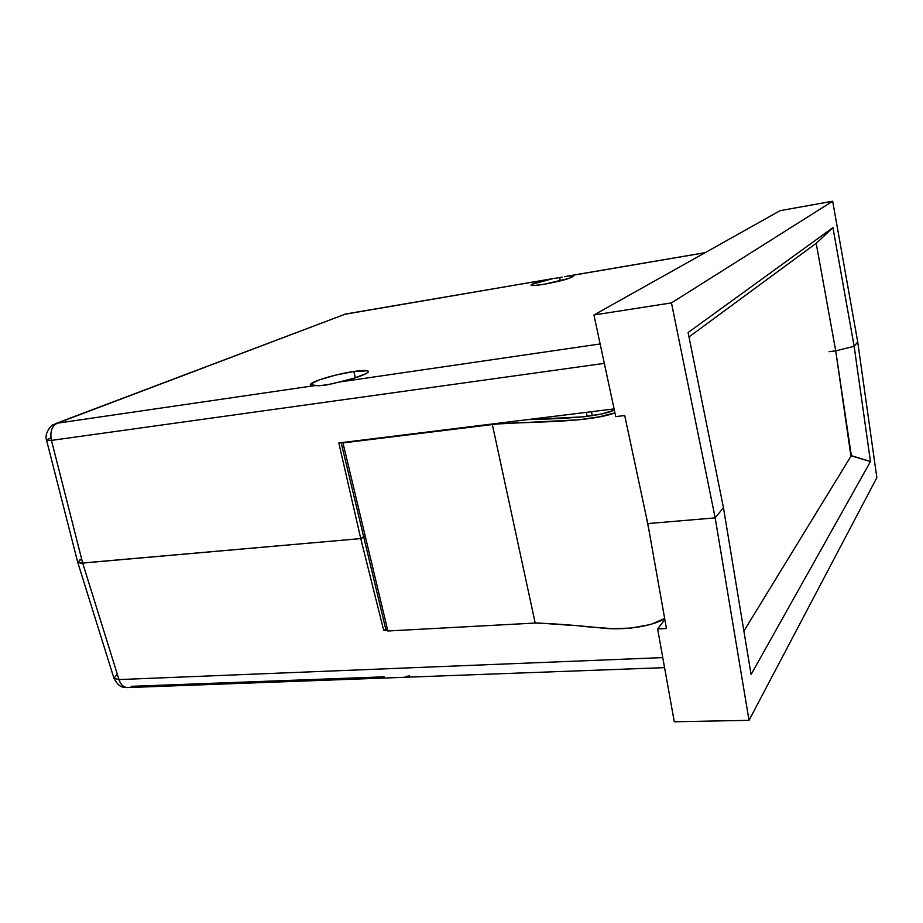 <?xml version="1.0" encoding="UTF-8"?>
<svg xmlns="http://www.w3.org/2000/svg" width="923" height="923" viewBox="0 0 923 923"><rect width="100%" height="100%" fill="white"/><g stroke="black" fill="none" stroke-linecap="round" stroke-linejoin="round"><path stroke-width="1.38" d="M568.383 276.023L573.125 276.3C570.599 278.458 560.976 281.111 544.258 284.249L569.156 278.365L573.125 276.265L568.383 276.023L705.068 252.717L568.383 276.023M565.522 276.473L564.461 276.681L565.522 276.473M562.153 277.142L559.673 277.592L560.33 280.892L559.673 277.592L554.354 278.411L559.673 277.592M329.811 384.383L318.781 385.791L310.601 384.741C309.217 382.087 335.603 374.069 353.844 371.473C362.912 370.169 367.804 370.169 368.508 371.45C367.296 374.127 357.674 377.634 339.641 381.984L324.931 385.295L314.166 385.699L57.249 423.207C51.746 426.172 49.807 431.906 51.446 440.386L46.565 440.213L50.246 438.148M355.332 377.807L353.844 371.473L355.332 377.807M688.996 336.93L816.636 242.968L832.938 227.623L688.108 332.534L723.447 507.662L715.175 517.884L647.773 523.583L715.175 517.884L723.447 507.662L688.108 332.534L832.938 227.623L816.636 242.968L688.996 336.93M816.197 243.291L835.707 350.821L854.144 346.321L832.938 227.623L854.144 346.321L835.707 350.821L851.329 455.627L743.892 631.067L851.329 455.627L870.47 461.558L850.868 455.743L835.707 350.821L854.144 346.321L857.709 341.925L854.144 346.321L835.707 350.821L816.197 243.291M587.166 416.365L586.359 412.339L587.166 416.365M591.516 411.704L592.289 415.673L591.516 411.704M341.175 442.682L363.639 536.621L360.755 538.582L338.822 442.971L614.095 408.912L338.822 442.971L360.755 538.582L80.739 563.168L77.74 562.338L82.678 563.076L51.446 440.386L82.678 563.076L360.755 538.582L383.703 630.409L387.302 628.551L385.676 628.782L363.639 536.621L360.755 538.582L363.639 536.621L385.676 628.782L383.703 630.409L387.695 630.19L383.703 630.409L360.755 538.582L82.678 563.076L77.728 562.292L82.678 563.076L360.755 538.582L365.277 536.355L363.639 536.621L341.175 442.682M857.709 341.925L832.661 201.226L671.459 302.894L715.175 517.884L671.459 302.894L832.661 201.226L857.709 341.925L854.144 346.321L857.709 341.925L876.85 477.676L857.709 341.925M624.721 415.535L647.773 523.583L715.175 517.884L723.447 507.662L751.091 674.505L870.47 461.558L854.144 346.321L870.47 461.558L751.091 674.505L723.447 507.662L715.175 517.884L749.038 720.332L876.85 477.676L749.038 720.332L715.175 517.884L647.773 523.583L666.452 628.528L647.773 523.583L624.721 415.535L615.745 416.619L624.721 415.535M79.505 560.157L80.959 559.326M780.108 210.663L832.661 201.226L780.108 210.663L593.939 314.997L671.459 302.894L593.939 314.997L615.745 416.619L593.939 314.997L780.108 210.663M604.323 363.362L51.446 440.386L46.565 440.213C43.877 433.072 52.138 424.315 53.015 424.868L57.249 423.207C51.746 426.172 49.807 431.906 51.446 440.386L604.323 363.362M55.403 423.703L345.664 313.993L55.53 423.645M551.25 278.884L344.244 314.374L552.969 278.608L531.844 284.342L531.417 285.426L533.886 285.542L544.258 284.249C535.975 285.599 531.556 285.899 530.99 285.138C531.729 283.857 537.682 281.93 548.85 279.346L345.664 313.993L57.249 423.207L314.166 385.699L311.016 385.203L310.936 383.945L319.45 379.815L335.949 375.038L353.844 371.473L367.631 370.804L368.439 371.888L366.177 373.63L353.521 378.361L331.992 383.864M600.146 343.944L339.641 381.984L600.146 343.944M405.612 676.605L409.339 675.878M829.096 351.698L835.707 350.821L829.096 351.698M116.944 674.344L113.944 678.243L118.975 679.582L82.678 563.076L118.975 679.582C120.567 684.612 123.394 687.277 127.478 687.577L127.489 687.577C123.89 686.62 120.059 689.493 113.944 678.243L118.975 679.582L662.772 657.603L118.975 679.582C120.728 684.797 123.555 687.462 127.478 687.577L664.572 667.641M113.944 678.243L77.728 562.303L81.074 559.257M674.286 721.774L749.038 720.332L674.286 721.774L657.638 628.967L666.452 628.528L657.638 628.967L674.286 721.774M664.837 619.448L657.638 628.967L664.837 619.448M131.112 686.331L384.337 676.813M580.798 626.279L612.514 628.655L630.94 628.078L650.6 624.525L664.664 618.468C656.922 624.086 632.578 630.421 605.546 628.425C576.944 625.367 553.5 623.567 535.202 623.037L387.879 630.986L342.964 442.925L492.328 424.476L535.202 623.037L492.328 424.476C520.318 421.326 585.897 423.611 614.949 412.881L598.923 416.884L579.102 419.78L496.62 424.015L342.964 442.925L387.879 630.986L537.359 622.944L573.379 625.482M646.215 516.28L649.077 530.91L646.215 516.28M614.349 410.077L601.484 414.035L583.278 416.827L527.968 419.573C547.651 419.25 566.387 418.304 584.178 416.723C599.362 414.831 609.422 412.616 614.349 410.077M344.083 442.325L342.964 442.925L344.083 442.325M77.717 562.269L46.565 440.213M566.757 276.242L705.218 252.637"/></g></svg>
